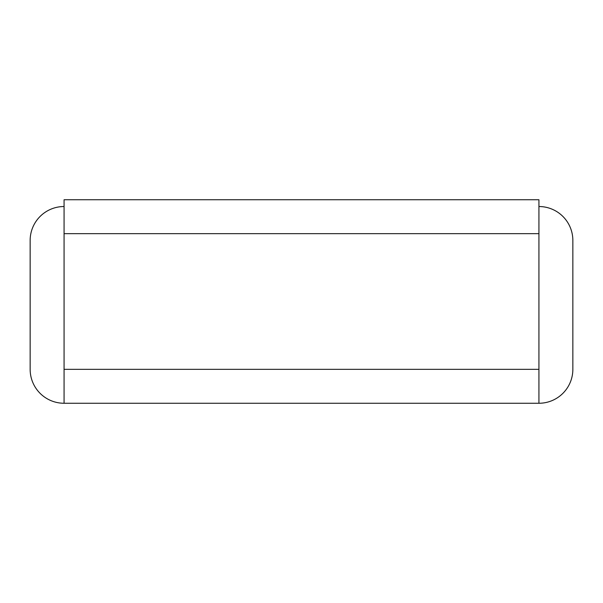 <?xml version="1.0" encoding="UTF-8"?>
<svg xmlns="http://www.w3.org/2000/svg" width="603" height="603" viewBox="0 0 603 603"><rect width="100%" height="100%" fill="white"/><g stroke="black" fill="none" stroke-linecap="round" stroke-linejoin="round"><path stroke-width="0.9" d="M64.069 233.663L538.931 233.663L538.931 199.744L64.069 199.744L64.069 403.256A33.919 33.919 0 0 1 30.15 369.338L30.15 240.446A33.919 33.919 0 0 1 64.069 206.528M538.931 233.663L538.931 403.256L64.069 403.256M538.931 403.256A33.919 33.919 0 0 0 572.85 369.338L572.85 240.446A33.919 33.919 0 0 0 538.931 206.528M538.931 369.338L64.069 369.338"/></g></svg>
